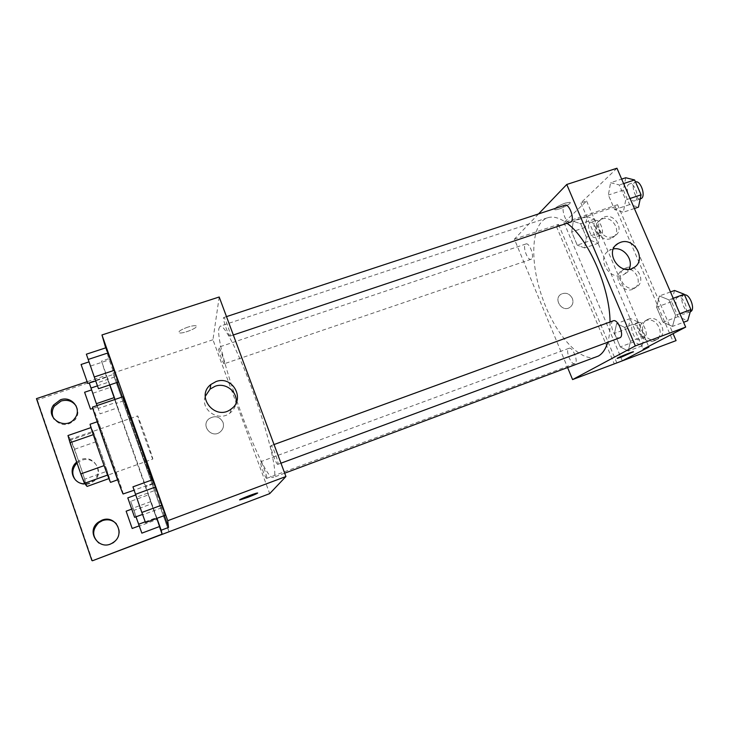 <?xml version="1.0" encoding="UTF-8"?>
<svg xmlns="http://www.w3.org/2000/svg" width="729" height="729" viewBox="0 0 729 729"><rect width="100%" height="100%" fill="white"/><g stroke="black" fill="none" stroke-linecap="round" stroke-linejoin="round"><path stroke-width="0.55" stroke-dasharray="3.65 2.73" d="M152.817 458.887L152.817 459.06C152.561 460.108 136.797 415.302 137.644 415.94C137.69 414.427 152.689 456.883 152.817 458.887M85.156 483.081L85.329 483.19C86.869 483.609 70.859 438.102 69.902 439.368C68.262 438.421 83.343 481.65 85.156 483.081M67.979 435.541L71.041 439.979L74.631 449.228L87.079 486.434M74.631 449.228L96.884 441.473L107.227 471.134L84.938 479.081M108.94 478.598L109.541 478.379L107.573 475.071M109.541 478.379L107.227 471.134M96.884 441.473L93.458 432.224L71.041 439.979M107.6 475.053L93.312 434.657L91.061 427.577L93.458 432.224M90.159 424.205L102.415 456.955L110.617 482.334M109.742 454.367L97.722 421.608C96.52 419.913 116.731 477.504 118.025 479.463L109.742 454.367M123.237 494.162C124.55 495.137 93.03 405.552 92.592 407.092M152.088 479.901L153.054 483.318C152.789 484.867 121.47 395.883 122.627 396.868M164.326 515.585L153.117 483.919C149.837 476.237 129.489 418.71 123.702 400.795L122.344 396.968M117.196 382.424L108.794 358.677L101.495 361.092L106.106 375.399L87.097 381.741M105.687 347.879L108.794 358.677M132.942 486.844L136.642 497.132L156.225 489.979L152.798 479.646L165.392 515.193L162.43 507.502L142.838 514.756L145.499 522.593M86.368 354.194L90.606 366.022L110.061 359.597L106.097 347.742L118.253 382.069L116.057 376.529L96.583 383.053L98.488 388.721M277.895 464.309L277.813 464.364C276.482 465.33 269.448 445.747 271.079 445.629C272.318 444.59 279.189 463.416 277.895 464.309M266.705 478.361L266.65 478.406C265.611 479.208 259.333 461.767 260.645 461.712C261.611 460.837 267.743 477.695 266.705 478.361M219.201 296.995L212.95 339.741L269.694 493.633M224.341 363.571L224.222 363.762C223.211 364.527 217.242 347.286 218.518 347.259C219.402 346.448 224.942 361.948 224.341 363.571M230.2 335.823L230.036 336.087C228.742 336.998 222.108 317.625 223.694 317.543C224.814 316.586 230.929 333.754 230.2 335.823M218.937 328.424L220.185 326.136C224.332 324.013 240.087 355.26 254.594 396.029C269.147 436.762 277.631 473.586 273.922 477.021L273.421 477.395C263.597 482.525 214.581 347.906 218.937 328.424M223.001 422.301C219.657 416.423 215.019 415.22 209.086 418.701C200.329 425.39 211.683 439.049 220.14 431.987C223.202 429.335 224.158 426.11 223.001 422.301C224.158 426.11 223.202 429.335 220.14 431.987C211.683 439.04 200.329 425.39 209.086 418.701C215.019 415.22 219.657 416.423 223.001 422.301M212.95 339.741L112.949 373.111L169 531.55M187.69 327.166C180.683 329.754 177.876 331.64 179.279 332.834C182.979 334.183 200.32 326.856 195.882 325.808C194.324 325.48 191.59 325.927 187.69 327.166C191.59 325.936 194.324 325.48 195.882 325.817C200.32 326.865 182.979 334.183 179.279 332.834C177.876 331.649 180.683 329.763 187.69 327.166M36.45 398.645L37.325 399.857L113.332 374.46L112.949 373.111M205.213 396.43C200.347 409.99 218.782 422.319 230 413.033C233.28 410.5 235.285 407.219 235.996 403.21M257.674 493.014L257.255 493.014C254.713 493.36 238.984 499.502 239.741 499.848M169.046 531.924L113.332 374.46M153.117 483.919L145.773 486.589L115.027 399.456M156.972 518.328L145.773 486.589M92.437 560.774L37.325 399.857M116.348 523.759C121.224 530.703 120.267 537.073 113.487 542.868C108.53 545.848 103.673 545.903 98.907 543.041M76.226 406.117C78.705 410.627 78.422 415.074 75.388 419.457C67.843 426.492 60.707 426.328 53.982 418.956M77.046 463.07L81.657 460.336C93.968 455.361 104.52 471.882 94.588 480.639C87.808 485.86 81.429 485.651 75.461 480.001M109.888 384.885L101.495 361.092M123.702 400.795L116.385 403.292M97.467 385.869L108.694 382.105L109.696 384.948L106.844 377.112L117.67 407.803L114.827 399.528L117.67 407.803L100.083 413.826L97.048 405.57M145.217 521.818L156.498 517.617L156.771 518.401L148.388 494.863L159.551 526.52L156.999 519.513L139.54 526.019L141.863 533.145M159.432 526.566L106.106 375.399M76.682 462.022L81.056 459.507C93.449 454.495 104.065 471.125 94.068 479.937C91.471 482.37 88.4 483.646 84.837 483.774M596.486 356.928C579.974 362.933 554.96 334.01 542.376 297.824C529.527 261.729 530.903 223.493 547.525 217.798C553.174 215.948 559.735 217.816 567.208 223.402M610.027 321.99C610.164 329.9 609.408 336.661 607.758 342.275M613.317 320.787L612.98 320.951C608.487 323.229 615.23 339.969 619.787 337.819M531.55 258.977L531.049 259.278C527.267 260.964 521.964 244.926 525.983 243.951C529.4 242.329 534.694 256.59 531.55 258.977M575.008 363.525L574.816 363.616C570.971 365.439 564.875 349.419 568.975 348.307C572.648 346.475 578.762 361.866 575.008 363.525M570.388 222.345C565.686 224.35 560 206.444 564.957 205.223M538.558 213.907L514.364 239.158L567.645 367.689M572.338 298.371C569.613 293.577 565.895 292.165 561.193 294.133C553.029 298.535 561.704 312.522 569.559 307.592C572.748 305.396 573.677 302.325 572.338 298.371C573.677 302.325 572.748 305.396 569.559 307.592C561.713 312.522 553.038 298.535 561.193 294.133C565.895 292.165 569.613 293.577 572.338 298.371M616.962 168.226L580.876 202.926L586.608 201.031L563.964 222.609L617.572 204.712L615.185 206.808L556.418 226.446L558.514 224.423L514.364 239.158M558.514 224.423L616.862 362.905M610.601 182.715L619.304 184.975L625.755 199.919L623.313 212.23L614.638 209.624L608.369 195.035L610.601 182.715L608.369 195.035L614.638 209.624L623.313 212.23L625.755 199.919L619.304 184.975L610.601 182.715L621.664 179.088M672.503 326.41L663.026 322.209L656.565 307.173L659.39 295.965L668.912 299.847L675.564 315.256L672.503 326.41L675.564 315.256L668.912 299.847L659.39 295.965L656.565 307.173L663.026 322.209L672.503 326.41L683.592 322.282M580.876 202.926L643.142 349.227M565.212 203.109C557.758 205.988 554.286 208.175 554.787 209.66C557.384 210.799 573.158 203.118 569.868 202.307L565.212 203.109L569.868 202.307C573.158 203.127 557.393 210.799 554.796 209.67C554.286 208.175 557.758 205.988 565.221 203.109M633.492 351.806L633.264 351.788C631.478 351.97 616.543 358.094 617.263 358.349M613.399 248.926L609.271 250.439C595.074 258.112 610.556 282.834 624.288 274.323L629.027 269.256M615.185 206.808L673.323 341.992M617.572 204.712L673.077 333.654M623.896 269.53C634.759 265.11 644.172 283.599 633.656 288.757C623.022 295.209 611.358 275.99 622.375 270.231L623.896 269.53M610.674 238.602C600.286 242.748 590.718 225.698 600.24 220.076C610.392 212.722 623.441 231.412 612.533 237.718L610.674 238.602M654.36 340.78C643.188 345.555 633.774 325.981 644.846 321.088C656.064 314.882 666.898 335.449 655.034 340.489L654.36 340.78M556.418 226.446L614.265 363.88M586.608 201.031L648.6 346.393M620.261 346.922L614.52 333.353L616.625 323.558L624.635 327.376L630.521 341.254L628.243 351.004L620.261 346.922L628.243 351.004L630.521 341.254L624.635 327.376L616.625 323.558L614.52 333.353L620.261 346.922L633.92 341.837L642.049 345.838L644.463 336.069L638.577 322.254L630.421 318.509L628.179 328.323L633.92 341.837M577.24 245.154L571.664 231.95L573.295 221.242L580.658 223.748L586.389 237.244L584.603 247.942L577.24 245.154L584.603 247.942L586.389 237.244L580.658 223.748L573.295 221.242L571.664 231.95L577.24 245.154L590.882 240.506L598.372 243.222L600.304 232.524L594.572 219.083L587.064 216.641L585.296 227.357L590.882 240.506M563.964 222.609L622.329 360.846M626.357 267.753C637.274 263.315 646.751 281.904 636.18 287.089C625.491 293.568 613.754 274.241 624.835 268.454L626.357 267.753M613.053 236.67C602.619 240.825 592.996 223.694 602.555 218.044C612.752 210.654 625.883 229.444 614.921 235.777L613.053 236.67M657.02 339.377C645.794 344.179 636.326 324.505 647.443 319.584C658.715 313.352 669.614 334.028 657.695 339.094L657.02 339.377M674.562 290.47L671.564 301.688L678.034 316.65L687.684 320.76M684.659 313.789L684.349 313.935C678.991 316.34 672.293 298.844 677.943 297.213C683.046 294.826 689.825 311.502 684.659 313.789M670.47 291.946L659.39 295.965M671.564 301.688L656.565 307.173M678.034 316.65L663.026 322.209M679.865 313.661L675.564 315.256M673.213 298.279L668.912 299.847M690.381 311.702C684.968 314.126 678.271 296.667 683.975 295.008L684.522 294.881M625.737 177.758L623.341 190.087L629.619 204.603L638.467 207.136M635.533 200.384L634.759 200.83C629.491 203.017 623.978 185.394 629.491 183.981C634.203 181.904 639.871 197.277 635.533 200.384M623.341 190.087L608.369 195.035M629.619 204.603L614.638 209.624M634.385 208.512L623.313 212.23M630.047 198.488L625.755 199.919M623.596 183.571L619.304 184.975M640.773 198.817C635.451 201.022 629.956 183.426 635.524 181.995L629.491 183.981M639.379 339.55L639.151 339.65C634.786 341.664 628.726 325.945 633.355 324.624C637.538 322.619 643.634 337.709 639.379 339.55M630.421 318.509L616.625 323.558M628.179 328.323L614.52 333.353M642.049 345.838L628.243 351.004M644.463 336.069L630.521 341.254M638.577 322.254L624.635 327.376M644.864 337.5L644.646 337.609C640.226 339.632 634.175 323.94 638.85 322.61C643.069 320.587 649.165 335.65 644.864 337.5M595.775 237.107L595.201 237.435C590.9 239.285 585.724 223.511 590.262 222.354C594.162 220.577 599.393 234.583 595.775 237.107M587.064 216.641L573.295 221.242M585.296 227.357L571.664 231.95M598.372 243.222L584.603 247.942M600.304 232.524L586.389 237.244M594.572 219.083L580.658 223.748M601.252 235.239L600.678 235.567C596.331 237.435 591.173 221.68 595.748 220.513C599.685 218.718 604.915 232.706 601.252 235.239M136.642 497.132L142.838 514.756M142.611 514.364L135.794 494.973L142.611 514.364M156.225 489.979L162.43 507.502M134.619 517.353L127.794 497.889M90.606 366.022L96.583 383.053M95.699 380.775L89.047 361.866L95.699 380.775M110.061 359.597L116.057 376.529M87.835 383.609L81.083 364.482M135.986 516.852L130.719 501.324L139.54 526.019M139.303 525.819L133.252 508.569L139.303 525.819M156.498 517.617L148.388 494.863L130.719 501.324M148.388 494.863L151.486 503.885L134.045 510.309M151.486 503.885L156.999 519.513M150.848 501.579L132.942 508.168M132.204 528.489L126.135 511.184M89.321 383.117L100.083 413.826M97.595 406.727L91.681 389.878L97.595 406.727M108.694 382.105L106.844 377.112L89.284 382.98M106.844 377.112L110.38 387.354L93.03 393.195M110.38 387.354L115.72 402.508L98.36 408.431M115.72 402.508L117.67 407.803M90.596 409.261L84.6 392.257M85.329 483.19L152.817 459.06M69.902 439.368L137.644 415.94M97.722 421.608L97.203 421.79M118.144 479.627L117.624 479.81M153.054 483.318L134.09 490.216M231.221 408.96L230 413.033M94.068 479.937L94.588 480.639M74.759 418.373L75.388 419.457M547.525 217.798L220.185 326.136M284.684 473.194L273.421 477.395M277.813 464.364L280.966 463.197M271.079 445.629L274.04 444.544M525.983 243.951L218.518 347.259M531.049 259.278L224.222 363.762M568.975 348.307L260.645 461.712M574.816 363.616L266.65 478.406M226.491 316.623L223.694 317.543M233.316 334.994L230.036 336.087M615.823 245.272L609.271 250.439M633.474 267.807L624.288 274.323M647.443 319.584L644.846 321.088M657.695 339.094L655.034 340.489M602.555 218.044L600.24 220.076M614.921 235.777L612.533 237.718M624.835 268.454L622.375 270.231M636.18 287.089L633.656 288.757M683.975 295.008L677.943 297.213M690.29 311.739L684.349 313.935M640.18 199.017L634.759 200.83M638.85 322.61L633.355 324.624M644.646 337.609L639.151 339.65M595.748 220.513L590.262 222.354M600.678 235.567L595.201 237.435M133.252 508.569L131.612 509.17M97.659 406.855L92.902 408.477"/><path stroke-width="1.09" d="M104.083 465.649L80.782 473.923L70.03 442.731L67.979 435.541L91.016 427.595M108.94 478.598L87.079 486.434L84.464 483.327L80.782 473.923M107.573 475.071L84.464 483.327M117.624 479.81L110.617 482.334C110.398 484.375 88.692 422.72 90.159 424.205L97.203 421.79M93.285 434.666L70.03 442.731M152.088 479.901C147.267 464.428 122.153 393.669 122.627 396.868L92.592 407.092C90.697 404.285 121.461 491.938 123.101 493.97L134.09 490.216M122.344 396.968L117.196 382.424M168.527 527.459L161.164 530.22L162.111 534.138L92.437 560.774L269.694 493.633L285.923 476.529L167.743 520.716L168.527 527.459L164.326 515.585M167.743 520.716L101.96 334.957L105.687 347.879M165.392 515.193L152.798 479.646L132.942 486.844L141.854 512.46L145.499 522.593L165.392 515.193L162.029 505.006L141.854 512.46M118.253 382.069L106.097 347.742L86.368 354.194L94.278 376.975L98.488 388.721L118.253 382.069L114.325 370.296L94.278 376.975M239.741 499.848L248.124 497.224L240.169 499.857C236.223 500.659 254.211 493.469 257.264 493.014C258.239 493.096 255.196 494.499 248.124 497.233L257.674 493.014M285.923 476.529L219.201 296.995L101.96 334.957M215.994 381.586C232.405 375.08 245.81 399.045 231.221 408.96C215.702 421.581 194.989 396.694 210.836 384.502L215.994 381.586M87.097 381.741L36.45 398.645L91.909 560.574M235.996 403.21C238.219 392.175 225.826 382.114 215.11 386.261L210.061 389.113L205.213 396.43M161.164 530.22L156.972 518.328M98.907 543.041C92 536.608 91.945 529.819 98.743 522.693L102.488 520.606C107.883 518.902 112.503 519.95 116.348 523.759M53.982 418.956C51.595 414.728 51.695 410.482 54.292 406.217L61.145 401.005C67.551 399.31 72.572 401.014 76.226 406.117M75.461 480.001C71.715 474.688 71.916 469.385 76.053 464.072L77.046 463.07M115.027 399.456L109.888 384.885M114.171 397.633L109.696 384.948L114.171 397.633L96.356 403.684L89.321 383.117M159.551 526.52L156.771 518.401L159.551 526.52L141.863 533.145L135.986 516.852M162.111 534.138L159.432 526.566M102.014 520.151C115.82 514.373 125.935 534.749 113.086 542.549C99.873 552.135 85.029 531.778 98.251 522.256L102.014 520.151M60.425 399.802C71.734 395.437 82.413 409.242 74.759 418.373C65.738 431.258 44.278 417.817 53.527 405.051L60.425 399.802M84.837 483.774C74.167 484.439 67.961 470.87 75.415 463.261L76.682 462.022M607.758 342.275C605.671 349.118 602.537 353.72 598.336 356.071L284.684 473.194M567.208 223.402C588.257 238.392 609.963 287.827 610.027 321.99M280.966 463.197L620.06 337.691C624.671 335.604 617.873 318.591 613.317 320.787L274.04 444.544M226.491 316.623L564.957 205.223C569.149 203.309 574.889 218.964 571.071 221.917L233.316 334.994M567.645 367.689L572.575 379.581L635.333 345.92L566.761 184.473L538.558 213.907M635.333 345.92L685.679 327.102L643.142 349.227L648.892 347.077L622.329 360.846L676.075 340.607L572.575 379.581M621.983 356.873L617.49 358.358C614.62 358.932 631.196 352.034 633.264 351.797L621.983 356.873M685.679 327.102L616.962 168.226L566.761 184.473M620.37 242.402C634.704 236.688 647.261 260.882 633.474 267.807C619.504 276.464 603.685 251.25 618.137 243.45L620.37 242.402M617.263 358.349L633.492 351.806M629.027 269.256C634.011 259.989 623.76 246.675 613.399 248.926M673.077 333.654L676.075 340.607M648.6 346.393L648.892 347.077M683.592 322.282L687.684 320.76L690.91 309.588L684.249 294.252L674.562 290.47L670.47 291.946M690.91 309.588L679.865 313.661M684.249 294.252L673.213 298.279M684.522 294.881C689.807 293.769 695.612 309.433 690.691 311.556L690.29 311.739M634.385 208.512L638.467 207.136L641.073 194.816L634.613 179.954L625.737 177.758L621.664 179.088M641.073 194.816L630.047 198.488M634.613 179.954L623.596 183.571M635.524 181.995L635.506 181.995C640.281 179.899 645.949 195.254 641.556 198.37L640.18 199.017M162.029 505.006L155.642 486.981L135.485 494.326M155.642 486.981L152.798 479.646M135.722 495L127.794 497.889L134.601 517.326L142.556 514.419M114.325 370.296L108.165 352.891L88.136 359.47M108.165 352.891L106.097 347.742M88.984 361.885L81.083 364.482L87.744 383.427L95.718 380.985M145.217 521.818L138.583 524.279M131.612 509.17L126.135 511.184L132.186 528.47L139.175 525.882M97.048 405.57L96.356 403.684M97.467 385.869L90.888 388.074M91.544 389.924L84.6 392.257L90.524 409.133L92.902 408.477M210.836 384.502L210.061 389.113M75.415 463.261L76.053 464.072M53.527 405.051L54.292 406.217M98.251 522.256L98.743 522.693M618.137 243.45L615.823 245.272"/></g></svg>

